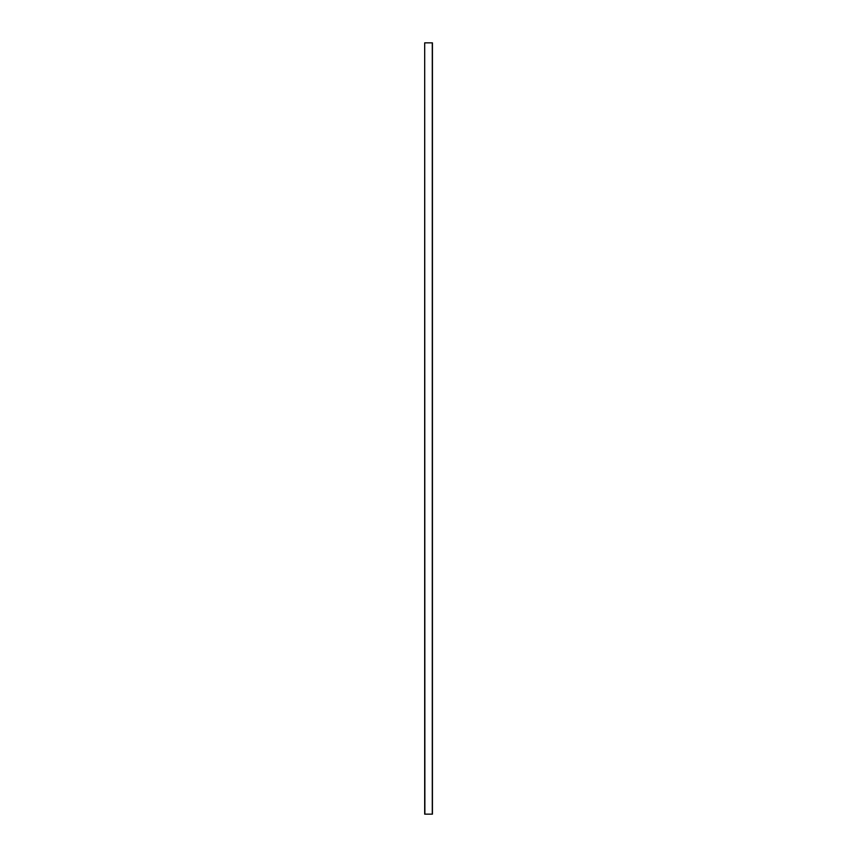 <?xml version="1.0" encoding="UTF-8"?>
<svg xmlns="http://www.w3.org/2000/svg" width="857" height="857" viewBox="0 0 857 857"><rect width="100%" height="100%" fill="white"/><g stroke="black" fill="none" stroke-linecap="round" stroke-linejoin="round"><path stroke-width="1.29" d="M424.879 42.85L432.431 42.85L432.431 814.15L424.718 814.15L424.686 42.85L424.879 814.15M424.686 814.15L424.686 42.85M432.282 42.85L432.282 814.15"/></g></svg>
